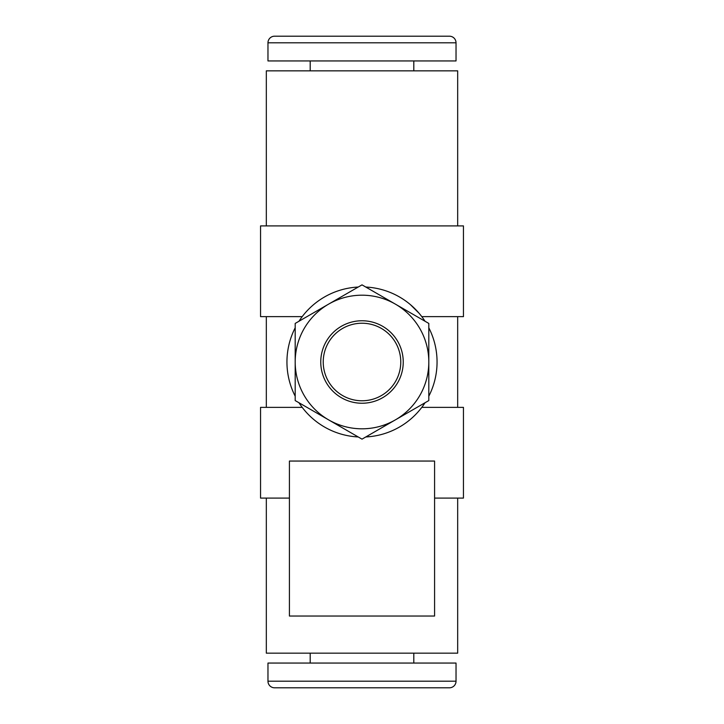 <?xml version="1.0" encoding="UTF-8"?>
<svg xmlns="http://www.w3.org/2000/svg" width="724" height="724" viewBox="0 0 724 724"><rect width="100%" height="100%" fill="white"/><g stroke="black" fill="none" stroke-linecap="round" stroke-linejoin="round"><path stroke-width="1.09" d="M449.432 687.8L274.568 687.8A6.597 6.597 0 0 1 267.971 681.203L456.029 681.203A6.597 6.597 0 0 1 449.432 687.8M274.568 36.2L449.432 36.2A6.597 6.597 0 0 1 456.029 42.797L456.029 60.943L267.971 60.943L267.971 42.797A6.597 6.597 0 0 1 274.568 36.2M302.207 316.632L260.549 316.632L260.549 225.906L463.451 225.906L463.451 316.632L421.793 316.632M419.024 313.202L410.399 304.632M421.793 407.368L463.451 407.368L463.451 498.094L434.581 498.094M425.033 402.752A75.061 75.061 0 0 1 365.783 436.961L371.059 436.509M302.207 407.368L260.549 407.368L260.549 498.094L289.419 498.094M310.198 653.157L310.198 663.057M413.802 653.157L413.802 663.057M310.198 60.943L310.198 70.843M413.802 60.943L413.802 70.843M456.029 681.203L456.029 663.057L267.971 663.057L267.971 681.203M362 400.77A38.77 38.77 0 0 0 400.77 362A38.77 38.77 0 0 0 362 323.23A38.77 38.77 0 0 0 323.23 362A38.77 38.77 0 0 0 362 400.77M362 320.759A41.241 41.241 0 0 1 403.241 362A41.241 41.241 0 0 1 362 403.241A41.241 41.241 0 0 1 320.759 362A41.241 41.241 0 0 1 362 320.759M362 295.193A66.807 66.807 0 0 0 328.596 419.857A66.807 66.807 0 0 0 428.807 362L428.807 323.429L395.404 304.143A66.807 66.807 0 0 1 428.807 362L428.807 400.571L362 439.142L295.193 400.571L295.193 323.429L362 284.858L395.404 304.143A66.807 66.807 0 0 0 362 295.193M457.677 225.906L457.677 70.843L266.323 70.843L266.323 225.906M266.323 316.632L266.323 407.368M266.323 498.094L266.323 653.157L457.677 653.157L457.677 498.094M457.677 316.632L457.677 407.368M428.807 396.209A75.061 75.061 0 0 0 428.807 327.791M425.033 321.248A75.061 75.061 0 0 0 365.783 287.039M305.917 36.2L418.083 36.2M358.217 287.039A75.061 75.061 0 0 0 298.967 321.248M295.193 327.791A75.061 75.061 0 0 0 295.193 396.209M298.967 402.752A75.061 75.061 0 0 0 358.217 436.961M418.083 687.8L305.917 687.8M434.581 461.052L434.581 616.043L289.419 616.043L289.419 461.052L434.581 461.052M456.029 42.797L267.971 42.797"/></g></svg>
